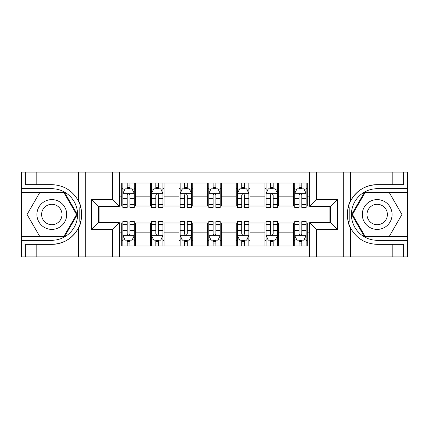 <?xml version="1.0" encoding="UTF-8"?>
<svg xmlns="http://www.w3.org/2000/svg" width="429" height="429" viewBox="0 0 429 429"><rect width="100%" height="100%" fill="white"/><g stroke="black" fill="none" stroke-linecap="round" stroke-linejoin="round"><path stroke-width="0.64" d="M407.094 236.61L407.094 256.891L407.55 256.891L407.55 172.109L407.094 172.109L407.094 192.39L364.425 192.39L351.657 214.5L364.425 236.61L407.094 236.61L407.094 192.39M119.294 256.891L309.706 256.891L309.706 222.635L330.561 222.635L330.561 206.365L309.706 206.365L309.706 172.109L119.294 172.109L119.294 206.365L98.439 206.365L98.439 222.635L119.294 222.635L119.294 256.891L36.803 256.891L36.803 244.348L51.812 244.348A29.848 29.848 0 0 0 80.808 221.557L79.821 221.38L80.85 221.38A29.848 29.848 0 0 0 81.403 218.382M21.906 192.39L21.906 172.109L21.45 172.109L21.45 256.891L21.906 256.891L21.906 236.61L64.575 236.61L77.343 214.5L64.575 192.39L21.906 192.39L21.906 236.61M119.294 222.978L121.697 222.978L121.697 246.005L307.303 246.005L307.303 222.978L309.706 222.978M121.697 232.143L119.294 232.143M119.294 196.857L121.697 196.857L121.697 206.022L119.294 206.022M309.706 206.022L307.303 206.022L307.303 182.995L121.697 182.995L121.697 196.857M307.303 196.857L309.706 196.857M309.706 232.143L307.303 232.143M99.93 206.365L99.93 222.635M293.554 182.995L293.554 206.022L294.696 206.022M299.051 206.022L301.801 206.022M306.156 206.022L307.303 206.022M293.554 206.022L277.515 206.022M264.913 182.995L264.913 206.022L266.055 206.022M270.409 206.022L273.16 206.022M264.913 206.022L248.868 206.022M236.266 182.995L236.266 206.022L237.414 206.022M241.768 206.022L244.519 206.022M236.266 206.022L220.227 206.022M207.625 182.995L207.625 206.022L208.773 206.022M213.127 206.022L215.873 206.022M207.625 206.022L191.586 206.022M178.984 182.995L178.984 206.022L180.132 206.022M184.481 206.022L187.232 206.022M178.984 206.022L162.945 206.022M150.343 182.995L150.343 206.022L151.485 206.022M155.84 206.022L158.591 206.022M150.343 206.022L134.304 206.022M121.697 206.022L122.844 206.022M127.198 206.022L129.949 206.022M329.07 222.635L329.07 206.365M121.697 222.978L122.844 222.978M127.198 222.978L129.949 222.978M134.304 222.978L135.446 222.978L135.446 246.005M151.485 222.978L135.446 222.978M155.84 222.978L158.591 222.978M162.945 222.978L164.087 222.978L164.087 246.005M180.132 222.978L164.087 222.978M184.481 222.978L187.232 222.978M191.586 222.978L192.734 222.978L192.734 246.005M208.773 222.978L192.734 222.978M213.127 222.978L215.873 222.978M220.227 222.978L221.375 222.978L221.375 246.005M237.414 222.978L221.375 222.978M241.768 222.978L244.519 222.978M248.868 222.978L250.016 222.978L250.016 246.005M266.055 222.978L250.016 222.978M270.409 222.978L273.16 222.978M277.515 222.978L278.657 222.978L278.657 246.005M294.696 222.978L278.657 222.978M299.051 222.978L301.801 222.978M306.156 222.978L307.303 222.978M135.446 182.995L135.446 206.022M121.697 188.722L122.844 188.722M127.198 188.722L129.949 188.722M134.304 188.722L135.446 188.722M121.697 240.278L122.844 240.278M127.198 240.278L129.949 240.278M134.304 240.278L135.446 240.278M150.343 222.978L150.343 246.005M164.087 182.995L164.087 206.022M150.343 188.722L151.485 188.722M155.84 188.722L158.591 188.722M162.945 188.722L164.087 188.722M150.343 240.278L151.485 240.278M155.84 240.278L158.591 240.278M162.945 240.278L164.087 240.278M178.984 222.978L178.984 246.005M178.984 240.278L180.132 240.278M184.481 240.278L187.232 240.278M191.586 240.278L192.734 240.278M192.734 182.995L192.734 206.022M178.984 188.722L180.132 188.722M184.481 188.722L187.232 188.722M191.586 188.722L192.734 188.722M207.625 222.978L207.625 246.005M207.625 240.278L208.773 240.278M213.127 240.278L215.873 240.278M220.227 240.278L221.375 240.278M221.375 182.995L221.375 206.022M207.625 188.722L208.773 188.722M213.127 188.722L215.873 188.722M220.227 188.722L221.375 188.722M236.266 222.978L236.266 246.005M236.266 240.278L237.414 240.278M241.768 240.278L244.519 240.278M248.868 240.278L250.016 240.278M250.016 182.995L250.016 206.022M236.266 188.722L237.414 188.722M241.768 188.722L244.519 188.722M248.868 188.722L250.016 188.722M264.913 222.978L264.913 246.005M264.913 240.278L266.055 240.278M270.409 240.278L273.16 240.278M277.515 240.278L278.657 240.278M278.657 182.995L278.657 206.022M264.913 188.722L266.055 188.722M270.409 188.722L273.16 188.722M277.515 188.722L278.657 188.722M293.554 222.978L293.554 246.005M293.554 240.278L294.696 240.278M299.051 240.278L301.801 240.278M306.156 240.278L307.303 240.278M293.554 188.722L294.696 188.722M299.051 188.722L301.801 188.722M306.156 188.722L307.303 188.722M129.949 185.972L127.198 185.972M134.304 204.526L129.949 204.526L129.949 207.395L134.304 207.395L134.304 193.42L132.009 188.835L125.134 188.835L122.844 193.42L122.844 207.395L127.198 207.395L127.198 204.526L122.844 204.526M122.844 193.42L122.844 182.995M134.304 193.42L134.304 182.995M127.198 188.835L127.198 182.995M129.949 182.995L129.949 188.835M129.949 204.526L129.949 195.136C129.032 193.372 128.115 193.372 127.198 195.136L127.198 204.526M127.198 243.029L129.949 243.029M122.844 224.474L127.198 224.474L127.198 221.605L122.844 221.605L122.844 235.58L125.134 240.165L132.009 240.165L134.304 235.58L134.304 221.605L129.949 221.605L129.949 224.474L134.304 224.474M134.304 235.58L134.304 246.005M122.844 235.58L122.844 246.005M129.949 240.165L129.949 246.005M127.198 246.005L127.198 240.165M127.198 224.474L127.198 233.864C128.115 235.628 129.027 235.628 129.949 233.864L129.949 224.474M81.403 210.623A29.848 29.848 0 0 0 80.856 207.636L79.826 207.636L79.821 221.38M79.826 207.636L80.813 207.459A29.848 29.848 0 0 0 78.448 201.04C72.624 190.61 63.749 185.146 51.812 184.652L36.803 184.652L36.803 172.109L21.906 172.109M51.812 244.348C63.749 243.854 72.624 238.39 78.448 227.96C82.497 222.619 82.502 206.387 78.448 201.04L78.448 172.109L36.803 172.109M112.419 256.891L112.419 229.51L91.565 229.51L91.565 199.49L112.419 199.49L112.419 172.109L85.269 172.109L85.269 256.891M21.906 240.278L51.812 240.278A25.778 25.778 0 0 0 77.59 214.5A25.778 25.778 0 0 0 51.812 188.722L21.906 188.722M36.803 256.891L21.906 256.891M78.448 172.109L85.269 172.109M112.419 172.109L119.294 172.109M36.803 244.348L25.343 244.348L25.343 256.891M36.803 184.652L25.343 184.652L25.343 172.109M112.419 229.51L119.294 222.635M91.565 229.51L98.439 222.635M91.565 199.49L98.439 206.365M112.419 199.49L119.294 206.365M81.548 217.063L81.655 214.597M81.655 214.409L81.639 213.449M81.344 210.194L81.188 209.218M309.706 172.109L392.197 172.109L392.197 184.652L377.188 184.652A29.848 29.848 0 0 0 350.552 201.04C346.503 206.381 346.498 222.613 350.552 227.96A29.848 29.848 0 0 1 348.187 221.541L349.174 221.541L349.179 207.62L348.15 207.62A29.848 29.848 0 0 0 347.597 210.618M347.597 218.377A29.848 29.848 0 0 0 348.144 221.364L349.174 221.364M349.501 203.357A29.848 29.848 0 0 0 348.192 207.443L349.179 207.62M392.197 256.891L350.552 256.891L350.552 227.96C356.376 238.39 365.251 243.854 377.188 244.348L392.197 244.348L392.197 256.891L407.094 256.891M377.188 184.652C365.251 185.146 356.376 190.61 350.552 201.04L350.552 172.109M316.581 172.109L316.581 199.49L337.435 199.49L337.435 229.51L316.581 229.51L316.581 256.891L343.731 256.891L343.731 172.109M407.094 188.722L377.188 188.722A25.778 25.778 0 0 0 351.41 214.5A25.778 25.778 0 0 0 377.188 240.278L407.094 240.278M392.197 172.109L407.094 172.109M350.552 256.891L343.731 256.891M316.581 256.891L309.706 256.891M392.197 184.652L403.657 184.652L403.657 172.109M392.197 244.348L403.657 244.348L403.657 256.891M316.581 199.49L309.706 206.365M337.435 199.49L330.561 206.365M337.435 229.51L330.561 222.635M316.581 229.51L309.706 222.635M347.452 211.937L347.345 214.403M347.345 214.591L347.361 215.551M347.656 218.806L347.812 219.782M158.591 185.972L155.84 185.972M162.945 204.526L158.591 204.526L158.591 207.395L162.945 207.395L162.945 193.42L160.65 188.835L153.78 188.835L151.485 193.42L151.485 207.395L155.84 207.395L155.84 204.526L151.485 204.526M151.485 193.42L151.485 182.995M162.945 193.42L162.945 182.995M155.84 188.835L155.84 182.995M158.591 182.995L158.591 188.835M158.591 204.526L158.591 195.136C157.674 193.372 156.757 193.372 155.84 195.136L155.84 204.526M187.232 185.972L184.481 185.972M191.586 204.526L187.232 204.526L187.232 207.395L191.586 207.395L191.586 193.42L189.296 188.835L182.422 188.835L180.132 193.42L180.132 207.395L184.481 207.395L184.481 204.526L180.132 204.526M180.132 193.42L180.132 182.995M191.586 193.42L191.586 182.995M184.481 188.835L184.481 182.995M187.232 182.995L187.232 188.835M187.232 204.526L187.232 195.136C186.315 193.372 185.403 193.372 184.481 195.136L184.481 204.526M215.873 185.972L213.127 185.972M220.227 204.526L215.873 204.526L215.873 207.395L220.227 207.395L220.227 193.42L217.937 188.835L211.063 188.835L208.773 193.42L208.773 207.395L213.127 207.395L213.127 204.526L208.773 204.526M208.773 193.42L208.773 182.995M220.227 193.42L220.227 182.995M213.127 188.835L213.127 182.995M215.873 182.995L215.873 188.835M215.873 204.526L215.873 195.136C214.961 193.372 214.044 193.372 213.127 195.136L213.127 204.526M155.84 243.029L158.591 243.029M151.485 224.474L155.84 224.474L155.84 221.605L151.485 221.605L151.485 235.58L153.78 240.165L160.65 240.165L162.945 235.58L162.945 221.605L158.591 221.605L158.591 224.474L162.945 224.474M162.945 235.58L162.945 246.005M151.485 235.58L151.485 246.005M158.591 240.165L158.591 246.005M155.84 246.005L155.84 240.165M155.84 224.474L155.84 233.864C156.757 235.628 157.674 235.628 158.591 233.864L158.591 224.474M184.481 243.029L187.232 243.029M180.132 224.474L184.481 224.474L184.481 221.605L180.132 221.605L180.132 235.58L182.422 240.165L189.296 240.165L191.586 235.58L191.586 221.605L187.232 221.605L187.232 224.474L191.586 224.474M191.586 235.58L191.586 246.005M180.132 235.58L180.132 246.005M187.232 240.165L187.232 246.005M184.481 246.005L184.481 240.165M184.481 224.474L184.481 233.864C185.398 235.628 186.315 235.628 187.232 233.864L187.232 224.474M213.127 243.029L215.873 243.029M208.773 224.474L213.127 224.474L213.127 221.605L208.773 221.605L208.773 235.58L211.063 240.165L217.937 240.165L220.227 235.58L220.227 221.605L215.873 221.605L215.873 224.474L220.227 224.474M220.227 235.58L220.227 246.005M208.773 235.58L208.773 246.005M215.873 240.165L215.873 246.005M213.127 246.005L213.127 240.165M213.127 224.474L213.127 233.864C214.039 235.628 214.956 235.628 215.873 233.864L215.873 224.474M244.519 185.972L241.768 185.972M248.868 204.526L244.519 204.526L244.519 207.395L248.868 207.395L248.868 193.42L246.578 188.835L239.704 188.835L237.414 193.42L237.414 207.395L241.768 207.395L241.768 204.526L237.414 204.526M237.414 193.42L237.414 182.995M248.868 193.42L248.868 182.995M241.768 188.835L241.768 182.995M244.519 182.995L244.519 188.835M244.519 204.526L244.519 195.136C243.602 193.372 242.685 193.372 241.768 195.136L241.768 204.526M241.768 243.029L244.519 243.029M237.414 224.474L241.768 224.474L241.768 221.605L237.414 221.605L237.414 235.58L239.704 240.165L246.578 240.165L248.868 235.58L248.868 221.605L244.519 221.605L244.519 224.474L248.868 224.474M248.868 235.58L248.868 246.005M237.414 235.58L237.414 246.005M244.519 240.165L244.519 246.005M241.768 246.005L241.768 240.165M241.768 224.474L241.768 233.864C242.685 235.628 243.597 235.628 244.519 233.864L244.519 224.474M44.364 201.603A14.892 14.892 0 0 0 38.91 221.949A14.892 14.892 0 0 0 59.256 227.397A14.892 14.892 0 0 0 64.709 207.051A14.892 14.892 0 0 0 44.364 201.603M46.713 205.668A10.194 10.194 0 0 0 42.98 219.6A10.194 10.194 0 0 0 56.907 223.332A10.194 10.194 0 0 0 60.639 209.4A10.194 10.194 0 0 0 46.713 205.668M76.55 214.5L64.178 235.923L39.441 235.923L27.07 214.5L39.441 193.077L64.178 193.077L76.55 214.5M369.744 227.397A14.892 14.892 0 0 0 390.09 221.949A14.892 14.892 0 0 0 384.636 201.603A14.892 14.892 0 0 0 364.291 207.051A14.892 14.892 0 0 0 369.744 227.397M372.093 223.332A10.194 10.194 0 0 0 386.02 219.6A10.194 10.194 0 0 0 382.287 205.668A10.194 10.194 0 0 0 368.361 209.4A10.194 10.194 0 0 0 372.093 223.332M364.822 193.077L389.559 193.077L401.93 214.5L389.559 235.923L364.822 235.923L352.45 214.5L364.822 193.077M273.16 185.972L270.409 185.972M277.515 204.526L273.16 204.526L273.16 207.395L277.515 207.395L277.515 193.42L275.22 188.835L268.35 188.835L266.055 193.42L266.055 207.395L270.409 207.395L270.409 204.526L266.055 204.526M266.055 193.42L266.055 182.995M277.515 193.42L277.515 182.995M270.409 188.835L270.409 182.995M273.16 182.995L273.16 188.835M273.16 204.526L273.16 195.136C272.243 193.372 271.326 193.372 270.409 195.136L270.409 204.526M270.409 243.029L273.16 243.029M266.055 224.474L270.409 224.474L270.409 221.605L266.055 221.605L266.055 235.58L268.35 240.165L275.22 240.165L277.515 235.58L277.515 221.605L273.16 221.605L273.16 224.474L277.515 224.474M277.515 235.58L277.515 246.005M266.055 235.58L266.055 246.005M273.16 240.165L273.16 246.005M270.409 246.005L270.409 240.165M270.409 224.474L270.409 233.864C271.326 235.628 272.243 235.628 273.16 233.864L273.16 224.474M301.801 185.972L299.051 185.972M306.156 204.526L301.801 204.526L301.801 207.395L306.156 207.395L306.156 193.42L303.866 188.835L296.991 188.835L294.696 193.42L294.696 207.395L299.051 207.395L299.051 204.526L294.696 204.526M294.696 193.42L294.696 182.995M306.156 193.42L306.156 182.995M299.051 188.835L299.051 182.995M301.801 182.995L301.801 188.835M301.801 204.526L301.801 195.136C300.885 193.372 299.973 193.372 299.051 195.136L299.051 204.526M299.051 243.029L301.801 243.029M294.696 224.474L299.051 224.474L299.051 221.605L294.696 221.605L294.696 235.58L296.991 240.165L303.866 240.165L306.156 235.58L306.156 221.605L301.801 221.605L301.801 224.474L306.156 224.474M306.156 235.58L306.156 246.005M294.696 235.58L294.696 246.005M301.801 240.165L301.801 246.005M299.051 246.005L299.051 240.165M299.051 224.474L299.051 233.864C299.968 235.628 300.885 235.628 301.801 233.864L301.801 224.474M150.343 232.143L135.446 232.143M150.343 196.857L135.446 196.857M178.984 196.857L164.087 196.857M178.984 232.143L164.087 232.143M207.625 196.857L192.734 196.857M207.625 232.143L192.734 232.143M236.266 196.857L221.375 196.857M236.266 232.143L221.375 232.143M264.913 196.857L250.016 196.857M264.913 232.143L250.016 232.143M293.554 196.857L278.657 196.857M293.554 232.143L278.657 232.143M134.245 193.302L122.903 193.302M122.844 189.114L125 189.114M132.148 189.114L134.304 189.114M127.198 198.38L122.844 198.38M134.304 198.38L129.949 198.38M129.949 187.43L127.198 187.43M122.903 235.698L134.245 235.698M134.304 239.886L132.148 239.886M125 239.886L122.844 239.886M129.949 230.62L134.304 230.62M122.844 230.62L127.198 230.62M127.198 241.57L129.949 241.57M78.448 256.891L78.448 227.96M162.886 193.302L151.544 193.302M151.485 189.114L153.641 189.114M160.789 189.114L162.945 189.114M155.84 198.38L151.485 198.38M162.945 198.38L158.591 198.38M158.591 187.43L155.84 187.43M191.527 193.302L180.185 193.302M180.132 189.114L182.282 189.114M189.43 189.114L191.586 189.114M184.481 198.38L180.132 198.38M191.586 198.38L187.232 198.38M187.232 187.43L184.481 187.43M220.174 193.302L208.826 193.302M208.773 189.114L210.923 189.114M218.077 189.114L220.227 189.114M213.127 198.38L208.773 198.38M220.227 198.38L215.873 198.38M215.873 187.43L213.127 187.43M151.544 235.698L162.886 235.698M162.945 239.886L160.789 239.886M153.641 239.886L151.485 239.886M158.591 230.62L162.945 230.62M151.485 230.62L155.84 230.62M155.84 241.57L158.591 241.57M180.185 235.698L191.527 235.698M191.586 239.886L189.43 239.886M182.282 239.886L180.132 239.886M187.232 230.62L191.586 230.62M180.132 230.62L184.481 230.62M184.481 241.57L187.232 241.57M208.826 235.698L220.174 235.698M220.227 239.886L218.077 239.886M210.923 239.886L208.773 239.886M215.873 230.62L220.227 230.62M208.773 230.62L213.127 230.62M213.127 241.57L215.873 241.57M248.815 193.302L237.473 193.302M237.414 189.114L239.57 189.114M246.718 189.114L248.868 189.114M241.768 198.38L237.414 198.38M248.868 198.38L244.519 198.38M244.519 187.43L241.768 187.43M237.473 235.698L248.815 235.698M248.868 239.886L246.718 239.886M239.57 239.886L237.414 239.886M244.519 230.62L248.868 230.62M237.414 230.62L241.768 230.62M241.768 241.57L244.519 241.57M277.456 193.302L266.114 193.302M266.055 189.114L268.211 189.114M275.359 189.114L277.515 189.114M270.409 198.38L266.055 198.38M277.515 198.38L273.16 198.38M273.16 187.43L270.409 187.43M266.114 235.698L277.456 235.698M277.515 239.886L275.359 239.886M268.211 239.886L266.055 239.886M273.16 230.62L277.515 230.62M266.055 230.62L270.409 230.62M270.409 241.57L273.16 241.57M306.097 193.302L294.755 193.302M294.696 189.114L296.852 189.114M304 189.114L306.156 189.114M299.051 198.38L294.696 198.38M306.156 198.38L301.801 198.38M301.801 187.43L299.051 187.43M294.755 235.698L306.097 235.698M306.156 239.886L304 239.886M296.852 239.886L294.696 239.886M301.801 230.62L306.156 230.62M294.696 230.62L299.051 230.62M299.051 241.57L301.801 241.57"/></g></svg>
